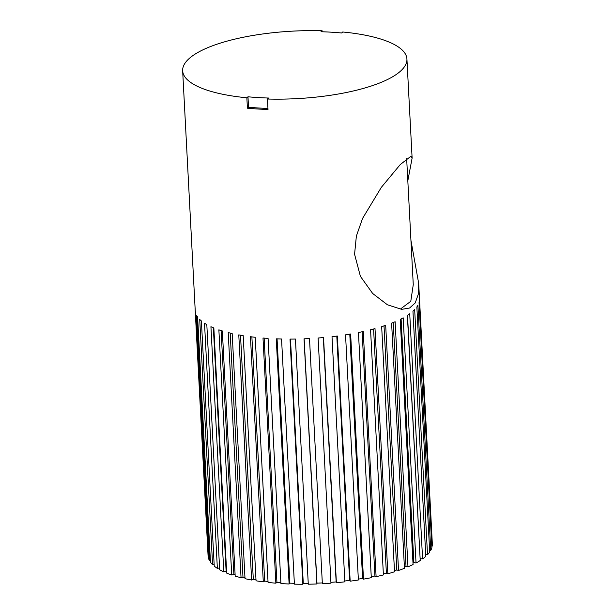<?xml version="1.0" encoding="UTF-8"?>
<svg xmlns="http://www.w3.org/2000/svg" width="615" height="615" viewBox="0 0 615 615"><rect width="100%" height="100%" fill="white"/><g stroke="black" fill="none" stroke-linecap="round" stroke-linejoin="round"><path stroke-width="0.92" d="M407.822 180.787L412.119 158.109L410.928 156.264L400.242 164.582L381.338 187.344L362.535 218.471L356.369 236.099L354.571 254.241L360.405 276.335L372.667 293.486L387.435 304.794L401.672 309.353L409.575 308.023L415.233 302.926L418.208 294.462L418.669 283.284L410.943 240.365M247.407 108.209A112.284 33.81 -3 0 0 257.531 108.986A112.284 33.81 -3 0 0 268.009 109.455L267.464 99.023A112.284 33.81 -3 0 0 406.922 59.009A112.284 33.81 -3 0 0 342.716 31.995L341.602 32.987A109.001 32.818 177 0 0 320.999 31.742L322.114 30.75A112.284 33.81 -3 0 0 182.655 70.763A112.284 33.81 -3 0 0 246.861 97.777L247.407 108.209L248.522 107.218A109.001 32.818 -3 0 0 258.638 108.002A109.001 32.818 -3 0 0 267.956 108.424M418.677 283.284L432.345 544.098A112.284 33.81 177 0 1 432.253 546.12L419.407 300.966A112.284 33.81 177 0 1 419.03 302.634L431.876 547.788A112.284 33.81 177 0 1 430.754 550.417L417.908 305.263A112.284 33.81 177 0 1 416.855 306.931L429.701 552.086A112.284 33.81 177 0 1 427.51 554.707L414.664 309.553A112.284 33.81 177 0 1 412.949 311.205L425.795 556.36A112.284 33.81 177 0 1 422.582 558.927L409.728 313.773A112.284 33.81 177 0 1 407.376 315.372L420.222 560.526A112.284 33.81 177 0 1 416.032 563.002L403.186 317.847A112.284 33.81 177 0 1 400.227 319.377L413.072 564.532A112.284 33.81 177 0 1 407.976 566.876L395.122 321.722A112.284 33.81 177 0 1 391.617 323.152L404.462 568.306A112.284 33.81 177 0 1 398.528 570.474L385.682 325.32A112.284 33.81 177 0 1 381.669 326.634L394.523 571.789A112.284 33.81 177 0 1 387.85 573.757L375.004 328.602A112.284 33.81 177 0 1 370.561 329.778L383.406 574.933A112.284 33.81 177 0 1 376.103 576.662L363.257 331.508A112.284 33.81 177 0 1 358.453 332.523L371.299 577.677A112.284 33.81 177 0 1 363.48 579.146L350.635 333.991A112.284 33.81 177 0 1 345.538 334.837L358.384 579.991A112.284 33.81 177 0 1 350.173 581.175L337.328 336.021A112.284 33.81 177 0 1 332.015 336.674L344.861 581.828A112.284 33.81 177 0 1 336.39 582.705L323.544 337.55A112.284 33.81 177 0 1 318.109 338.012L330.955 583.166A112.284 33.81 177 0 1 322.352 583.72L309.506 338.565A112.284 33.81 177 0 1 304.033 338.819L316.879 583.973A112.284 33.81 177 0 1 308.284 584.204L295.438 339.05A112.284 33.81 177 0 1 290.011 339.096L302.857 584.25A112.284 33.81 177 0 1 294.401 584.15L281.555 338.996A112.284 33.81 177 0 1 276.258 338.827L289.111 583.989A112.284 33.81 177 0 1 282.408 583.65A112.284 33.81 177 0 1 280.924 583.558L268.079 338.404A112.284 33.81 177 0 1 263.005 338.027L275.851 583.181A112.284 33.81 177 0 1 268.071 582.436L255.225 337.281A112.284 33.81 177 0 1 250.443 336.705L263.289 581.859A112.284 33.81 177 0 1 256.04 580.798L243.194 335.644A112.284 33.81 177 0 1 238.781 334.875L251.627 580.03A112.284 33.81 177 0 1 245.016 578.677L232.17 333.522A112.284 33.81 177 0 1 228.203 332.577L241.049 577.731A112.284 33.81 177 0 1 235.184 576.101L222.338 330.947A112.284 33.81 177 0 1 218.871 329.832L231.717 574.987A112.284 33.81 177 0 1 226.689 573.119L213.843 327.964A112.284 33.81 177 0 1 210.93 326.703L223.783 571.858A112.284 33.81 177 0 1 219.67 569.767L206.817 324.612A112.284 33.81 177 0 1 204.518 323.221L217.364 568.375A112.284 33.81 177 0 1 214.235 566.1L201.389 320.945A112.284 33.81 177 0 1 199.721 319.454L212.575 564.608A112.284 33.81 177 0 1 210.468 562.187L197.623 317.033A112.284 33.81 177 0 1 196.631 315.449L209.477 560.611A112.284 33.81 177 0 1 208.439 558.074L195.593 312.92A112.284 33.81 177 0 1 195.278 311.282L208.124 556.437A112.284 33.81 177 0 1 208.078 555.852L182.655 70.763M267.464 99.023L268.578 98.031A109.001 32.818 177 0 1 258.092 97.57A109.001 32.818 177 0 1 247.976 96.786L248.522 107.218M264.135 338.119L276.935 582.374L280.886 582.697M251.881 336.889L264.681 581.083L268.025 581.513M240.511 335.19L253.303 579.299L255.986 579.799M230.195 333.061L242.979 577.055L244.962 577.554M221.1 330.562L233.877 574.379L235.114 574.802M213.367 327.764L226.136 571.32L226.604 571.543M420.13 558.766L407.507 315.295M413.003 563.094L413.88 562.663L401.103 318.939M404.401 567.084L406.015 566.446L393.231 322.506M394.461 570.705L396.806 569.974L384.014 325.881M383.353 573.949L386.389 573.18L373.589 328.987M371.252 576.762L374.919 576.024L362.12 331.762M358.337 579.122L362.596 578.454L349.789 334.137M344.823 580.99L349.597 580.437L336.797 336.09M330.916 582.336L336.144 581.936L323.336 337.574M304.156 338.819L316.963 583.143L322.314 582.935M290.48 339.096L303.28 583.412L308.246 583.412M277.065 338.857L289.865 583.158L294.362 583.335M322.168 31.772L322.114 30.75M247.976 96.786L246.861 97.777M276.935 582.374L275.851 583.181M264.681 581.083L263.289 581.859M253.303 579.299L251.627 580.03M242.979 577.055L241.049 577.731M233.877 574.379L231.717 574.987M226.136 571.32L223.783 571.858M219.578 567.983L217.364 568.375M214.143 564.393L212.575 564.608M210.384 560.519L209.477 560.611M406.653 158.547L413.265 284.653L410.782 301.319L400.703 308.838M427.51 554.707L425.703 554.599M422.582 558.927L420.26 558.681M416.032 563.002L413.88 562.663M407.976 566.876L406.015 566.446M398.528 570.474L396.806 569.974M387.85 573.757L386.389 573.18M376.103 576.662L374.919 576.024M363.48 579.146L362.596 578.454M350.173 581.175L349.597 580.437M336.39 582.705L336.144 581.936M316.963 583.143L316.879 583.973M303.28 583.412L302.857 584.25M289.865 583.158L289.111 583.989M432.253 546.12L431.791 546.128M430.754 550.417L429.608 550.394M406.922 59.009L412.119 158.117"/></g></svg>
